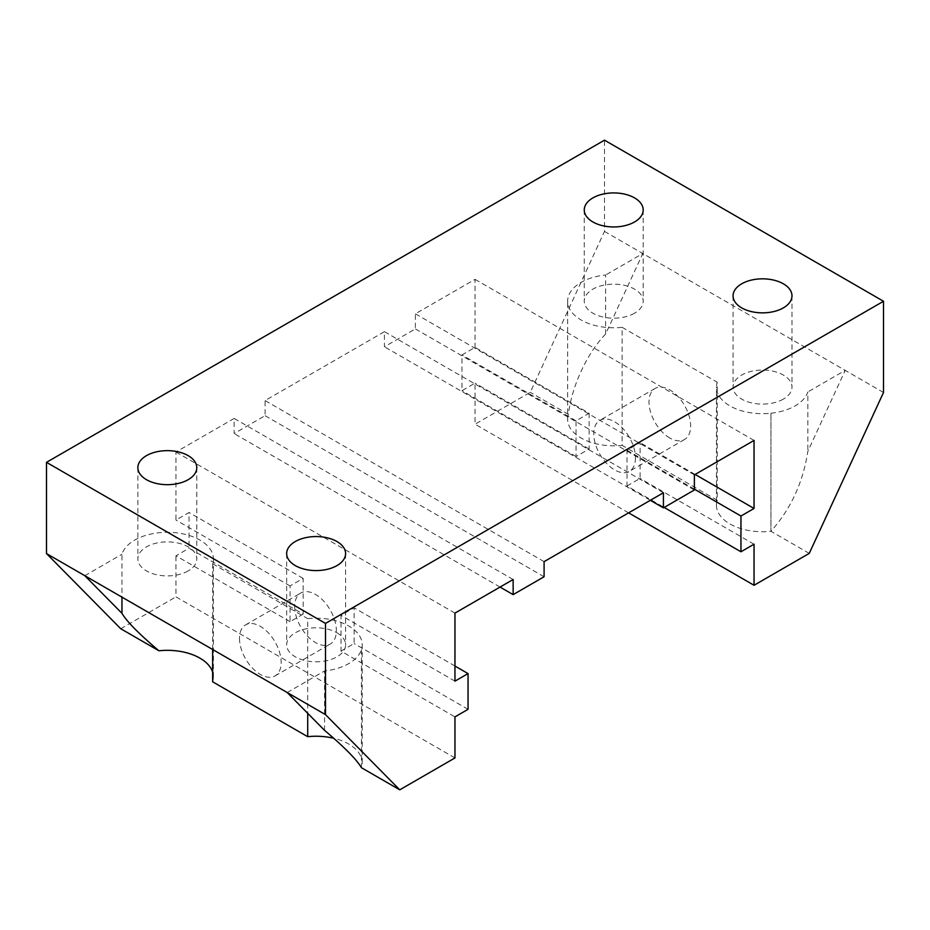 <?xml version="1.0" encoding="UTF-8"?>
<svg xmlns="http://www.w3.org/2000/svg" width="930" height="930" viewBox="0 0 930 930"><rect width="100%" height="100%" fill="white"/><g stroke="black" fill="none" stroke-linecap="round" stroke-linejoin="round"><path stroke-width="0.7" stroke-dasharray="4.65 3.49" d="M635.446 457.874A29.458 17.007 60 0 1 629.354 471.359A29.458 17.007 60 0 1 606.651 463.466A29.458 17.007 60 0 1 593.782 433.81A29.458 17.007 60 0 1 599.885 420.325A29.458 17.007 60 0 1 600.675 419.918A29.458 17.007 60 0 1 623.088 428.753A29.458 17.007 60 0 1 635.446 457.874M669.821 438.03A29.458 17.007 60 0 1 648.989 401.946A29.458 17.007 60 0 1 655.092 388.461A29.458 17.007 60 0 1 677.796 396.354A29.458 17.007 60 0 1 690.653 425.998A29.458 17.007 60 0 1 684.55 439.483A29.458 17.007 60 0 1 669.821 438.03M783.362 399.11A29.458 17.007 180 0 1 741.698 399.11A29.458 17.007 180 0 1 733.061 387.078A29.458 17.007 180 0 1 751.254 371.361A29.458 17.007 180 0 1 783.362 375.057A29.458 17.007 180 0 1 791.988 387.078A29.458 17.007 180 0 1 783.362 399.11M336.962 632.784A29.458 17.007 180 0 1 345.588 644.804A29.458 17.007 180 0 1 327.395 660.521A29.458 17.007 180 0 1 295.298 656.836A29.458 17.007 180 0 1 286.661 644.804A29.458 17.007 180 0 1 295.298 632.784A29.458 17.007 180 0 1 336.962 632.784M188.162 570.927A29.458 17.007 180 0 1 146.498 570.927A29.458 17.007 180 0 1 137.861 558.895A29.458 17.007 180 0 1 156.054 543.178A29.458 17.007 180 0 1 188.162 546.875A29.458 17.007 180 0 1 196.788 558.895A29.458 17.007 180 0 1 188.162 570.927M634.562 313.201A29.458 17.007 180 0 1 592.898 313.201A29.458 17.007 180 0 1 584.261 301.169A29.458 17.007 180 0 1 602.454 285.452A29.458 17.007 180 0 1 634.562 289.149A29.458 17.007 180 0 1 643.188 301.169A29.458 17.007 180 0 1 634.562 313.201M294.694 606.488A29.458 17.007 -120 0 0 301.587 628.343A29.458 17.007 -120 0 0 330.266 644.037A29.458 17.007 -120 0 0 336.358 630.552A29.458 17.007 -120 0 0 323.5 600.896A29.458 17.007 -120 0 0 300.797 593.003A29.458 17.007 -120 0 0 294.694 606.488M239.498 638.364A29.458 17.007 -120 0 0 252.356 668.007A29.458 17.007 -120 0 0 275.059 675.901A29.458 17.007 -120 0 0 281.162 662.416A29.458 17.007 -120 0 0 260.33 626.332A29.458 17.007 -120 0 0 245.59 624.879A29.458 17.007 -120 0 0 239.498 638.364M589.132 413.257L589.132 449.004L576.042 456.56L576.042 420.825L589.132 413.257L475.044 347.39L461.954 354.946L461.954 390.693L475.044 383.125L475.044 424.196L530.251 392.321L604.5 231.419L604.5 140.174M627.006 485.983L640.096 478.427L640.096 442.68L627.006 450.248L627.006 485.983L664.171 507.443M341.008 651.105L354.109 643.537L354.109 607.802L341.008 615.358L341.008 651.105L454.956 716.89M303.145 614.114L290.044 621.682L290.044 585.935L303.145 578.379L303.145 614.114L189.046 548.247L189.046 512.511L175.956 520.068L175.956 452.026L234.139 418.442L234.139 433.554L265.085 415.687L265.085 400.563L384.427 331.673L384.427 346.785L415.373 328.918L415.373 313.805L475.044 279.349L475.044 347.39M576.042 420.825L461.954 354.946M576.042 456.56L461.954 390.693M754.044 544.213L640.096 478.427M290.044 621.682L175.956 555.803L189.046 548.247M290.044 585.935L175.956 520.068M454.956 613.102L175.956 452.026M454.956 681.144L341.008 615.358M454.956 757.95L175.956 596.874L175.956 555.803M454.956 666.031L354.109 607.802M468.046 709.323L354.109 643.537M212.633 649.489L212.633 563.754A46.082 26.61 0 0 0 213.412 558.895A46.082 26.61 0 0 0 171.376 532.39A46.082 26.61 0 0 0 121.946 554.245L121.958 597.141M212.633 681.795A46.082 26.61 0 0 0 213.412 676.935A46.082 26.61 0 0 0 212.633 672.088M324.558 730.352L324.558 670.96A46.082 26.61 0 0 0 361.433 649.675L361.433 649.663A46.082 26.61 0 0 0 362.212 644.804A46.082 26.61 0 0 0 307.714 618.648L307.714 713.31M361.433 649.663L361.445 767.703A46.082 26.61 0 0 0 362.212 762.844A46.082 26.61 0 0 0 333.754 738.269M809.251 553.397L770.947 531.286L770.958 413.234L770.958 531.263C790.802 508.989 803.102 482.345 807.833 451.341L845.196 370.373L642.804 253.53L605.593 334.103L605.663 274.978A46.082 26.61 0 0 0 567.637 301.169A46.082 26.61 0 0 0 622.135 327.337L622.135 445.377A46.082 26.61 0 0 1 567.637 419.209L567.637 301.169M605.593 334.103C587.121 353.075 571.648 386.462 568.416 414.362A46.082 26.61 0 0 0 567.637 419.209M770.958 413.234A46.082 26.61 0 0 0 807.833 391.949L807.833 451.341M716.437 505.118A46.082 26.61 0 0 1 717.216 500.27L717.216 382.23A46.082 26.61 0 0 0 716.437 387.078A46.082 26.61 0 0 0 770.935 413.246L770.935 531.286A46.082 26.61 0 0 1 716.437 505.118L716.437 387.078M883.5 392.495L845.196 370.373L807.833 391.949M604.5 231.419L642.804 253.53L605.663 274.978M622.135 327.337L717.216 382.23M717.216 500.27L622.135 445.377M84.804 575.693L121.946 554.245M287.196 692.536L324.558 670.96M212.633 563.754L307.714 618.648M568.416 414.362L530.251 392.321M303.145 578.379L189.046 512.511M120.749 628.738L175.956 596.874M694.373 489.145L627.006 450.248M695.117 474.451L640.096 442.68M589.132 449.004L475.044 383.125M500.038 587.074L234.139 433.554M513.139 579.518L234.139 418.442M544.085 576.763L265.085 415.687M544.085 561.65L265.085 400.563M663.427 492.749L384.427 331.673M650.326 500.305L384.427 346.785M694.373 489.994L415.373 328.918M694.373 474.881L415.373 313.805M754.044 440.425L475.044 279.349M628.599 512.849L475.044 424.196M684.55 439.483L629.354 471.359M791.988 295.845L791.988 387.078M345.588 553.571L345.588 644.804M196.788 467.662L196.788 558.895M643.188 209.936L643.188 301.169M275.059 675.901L330.266 644.037M213.412 676.935L213.412 558.895M362.212 762.844L362.212 644.804M245.59 624.879L300.797 593.003M584.261 209.936L584.261 301.169M137.861 467.662L137.861 558.895M286.661 553.571L286.661 644.804M733.061 295.845L733.061 387.078M655.092 388.461L599.885 420.325"/><path stroke-width="1.4" d="M783.362 283.813A29.458 17.007 180 0 1 791.988 295.845A29.458 17.007 180 0 1 773.795 311.562A29.458 17.007 180 0 1 741.698 307.877A29.458 17.007 180 0 1 733.061 295.845A29.458 17.007 180 0 1 751.254 280.128A29.458 17.007 180 0 1 783.362 283.813M336.962 541.539A29.458 17.007 180 0 1 345.588 553.571A29.458 17.007 180 0 1 327.395 569.288A29.458 17.007 180 0 1 295.298 565.603A29.458 17.007 180 0 1 286.661 553.571A29.458 17.007 180 0 1 304.854 537.854A29.458 17.007 180 0 1 336.962 541.539M188.162 455.63A29.458 17.007 180 0 1 196.788 467.662A29.458 17.007 180 0 1 178.595 483.379A29.458 17.007 180 0 1 146.498 479.694A29.458 17.007 180 0 1 137.861 467.662A29.458 17.007 180 0 1 156.054 451.945A29.458 17.007 180 0 1 188.162 455.63M634.562 197.904A29.458 17.007 180 0 1 643.188 209.936A29.458 17.007 180 0 1 624.995 225.653A29.458 17.007 180 0 1 592.898 221.968A29.458 17.007 180 0 1 584.261 209.936A29.458 17.007 180 0 1 602.454 194.219A29.458 17.007 180 0 1 634.562 197.904M754.044 585.272L809.251 553.397L883.5 392.495L883.5 301.262L325.5 623.414L325.5 714.647L399.749 789.826L454.956 757.95L454.956 716.89L468.046 709.323L468.046 673.587L454.956 681.144L454.956 613.102L513.139 579.518L513.139 594.63L544.085 576.763L544.085 561.65L663.427 492.749L663.427 507.873L694.373 489.994L694.373 474.881L754.044 440.425L754.044 508.466L740.954 516.034L740.954 551.769L754.044 544.213L754.044 585.272L628.599 512.849M740.954 551.769L664.171 507.443M468.046 673.587L454.956 666.031M333.754 738.269A46.082 26.61 0 0 0 307.714 736.688L212.633 681.795L212.633 649.489M212.633 672.088A46.082 26.61 0 0 0 158.914 650.779C138.93 633.853 126.62 621.368 121.97 613.323L84.804 575.693L46.5 553.571L120.749 628.738L158.914 650.779M121.958 597.141L121.97 613.323M399.749 789.826L361.445 767.703C356.702 759.612 344.402 747.174 324.558 730.352L287.196 692.536L84.804 575.693M307.714 713.31L307.714 736.688M740.954 516.034L694.373 489.145M754.044 508.466L695.117 474.451M513.139 594.63L500.038 587.074M663.427 507.873L650.326 500.305M883.5 301.262L604.5 140.174L46.5 462.338L46.5 553.571M325.5 623.414L46.5 462.338M325.5 714.647L287.196 692.536"/></g></svg>
